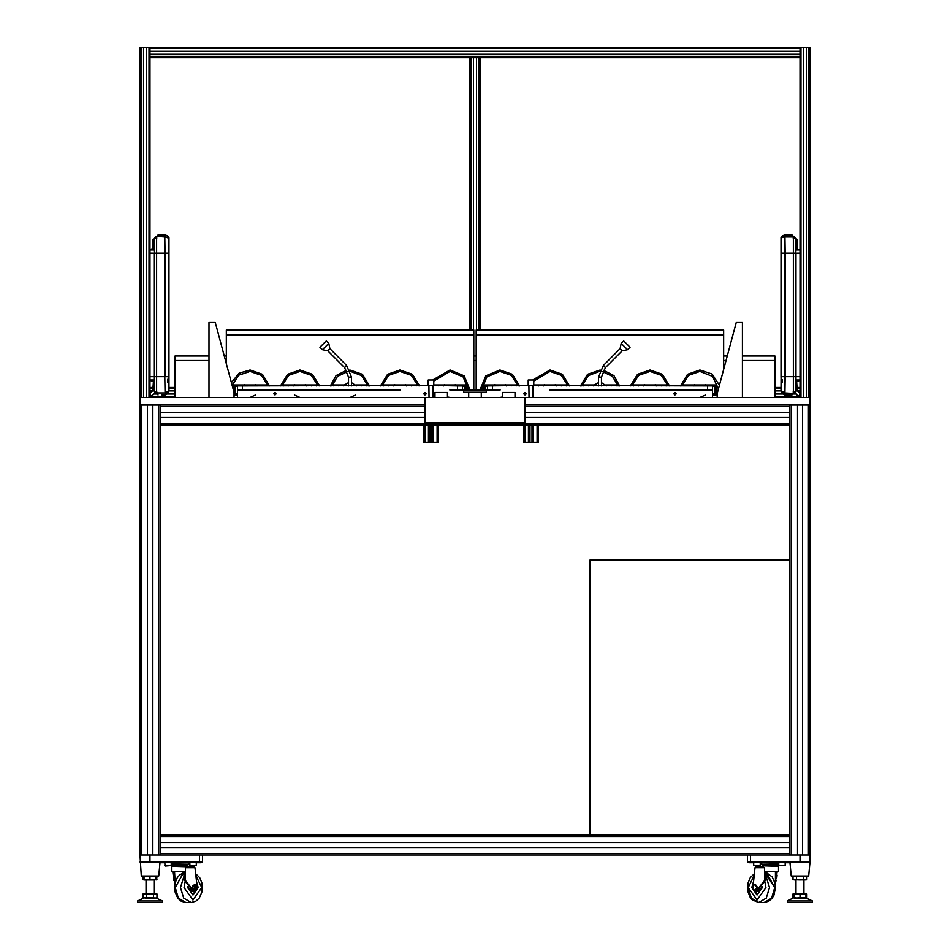<?xml version="1.0" encoding="UTF-8"?>
<svg xmlns="http://www.w3.org/2000/svg" width="950" height="950" viewBox="0 0 950 950"><rect width="100%" height="100%" fill="white"/><g stroke="black" fill="none" stroke-linecap="round" stroke-linejoin="round"><path stroke-width="1.43" d="M423.759 393.716L425.006 392.469L426.253 393.716L425.006 392.469L423.759 393.716L425.006 394.963L426.253 393.716L425.006 394.963L423.759 393.716L425.006 392.469L426.253 393.716L425.006 392.469L423.759 393.716L425.006 394.963L426.253 393.716L425.006 394.963L423.759 393.716M273.766 393.716L275.025 392.469L276.272 393.716L275.025 392.469L273.766 393.716L275.025 394.963L276.272 393.716L275.025 394.963L273.766 393.716L275.025 392.469L276.272 393.716L275.025 392.469L273.766 393.716L275.025 394.963L276.272 393.716L275.025 394.963L273.766 393.716M673.728 393.716L674.975 394.963L676.234 393.716L674.975 394.963L673.728 393.716L674.975 392.469L676.234 393.716L674.975 392.469L673.728 393.716L674.975 394.963L676.234 393.716L674.975 394.963L673.728 393.716L674.975 392.469L676.234 393.716L674.975 392.469L673.728 393.716M523.747 393.716L524.994 394.963L526.241 393.716L524.994 394.963L523.747 393.716L524.994 392.469L526.241 393.716L524.994 392.469L523.747 393.716L524.994 394.963L526.241 393.716L524.994 394.963L523.747 393.716L524.994 392.469L526.241 393.716L524.994 392.469L523.747 393.716M449.872 389.963L500.128 389.963M549.86 389.963L712.476 389.963L712.476 397.468M237.524 397.468L237.524 389.963L400.14 389.963M532.997 397.468L533.021 385.463L712.476 385.961L712.476 389.963M487.504 389.963L487.504 385.961L528.972 385.463L528.996 397.468M492.504 385.961L492.504 389.963L499.866 389.963M550.121 389.963L599.854 389.963M600.127 389.963L649.847 389.963M650.121 389.963L699.841 389.963M700.114 389.963L707.477 389.963L707.477 385.961M237.524 389.963L237.524 385.961L428.984 385.463L429.008 397.468M242.523 385.961L242.523 389.963L249.886 389.963M250.159 389.963L299.879 389.963M300.152 389.963L349.873 389.963M350.146 389.963L399.879 389.963M450.134 389.963L457.496 389.963L457.496 385.961L462.496 385.961L462.496 389.963M433.01 397.468L433.034 385.463L457.496 385.961M598.488 385.961L598.488 377.174L603.321 365.512L620.136 348.697L622.262 350.811L627.546 349.754L621.193 343.413L623.699 340.907L630.052 347.249L627.546 349.754M598.488 377.174L601.481 377.174L605.435 367.638L622.262 350.811M620.136 348.697L621.193 343.413M348.519 385.961L348.519 377.174L351.512 377.174L346.679 365.512L329.864 348.697L328.807 343.413L322.454 349.754L319.948 347.249L326.301 340.907L328.807 343.413M348.519 377.174L344.565 367.638L327.738 350.811L322.454 349.754M327.738 350.811L329.864 348.697M789.961 855L789.961 847.507L160.039 847.507L160.039 404.961M160.039 405.056L140.03 405.056L140.03 855L141.538 855L141.538 405.056M158.531 405.056L158.531 855L152.534 855L152.534 404.961M141.538 855L147.535 855L147.535 404.961M750.476 862.006L750.476 855L747.472 855L747.472 862.006L809.97 862.006L809.97 405.056L789.961 405.056M809.97 855L802.465 855L802.465 404.961M791.469 405.056L791.469 855L797.466 855L797.466 404.961M789.961 847.507L789.961 836.511L160.039 836.511M789.961 836.511L789.961 424.959L160.039 424.959M789.961 424.959L789.961 406.457L524.994 406.457M789.961 404.961L789.961 406.457M789.961 417.466L524.994 417.466M425.006 417.466L160.039 417.466M789.961 412.466L524.994 412.466M425.006 412.466L160.039 412.466M799.971 862.006L799.971 855L199.524 855L202.528 855L202.528 862.006L199.524 862.006L199.524 855L147.535 855M160.039 855L160.039 847.507M789.961 842.508L160.039 842.508M789.961 835.002L160.039 835.002M425.006 404.961L140.03 404.961L140.03 397.468L809.97 397.468L809.97 404.961L524.994 404.961M742.472 397.468L742.472 322.466L736.226 322.466L717.476 392.469L717.476 397.468M209.024 397.468L209.024 322.466L215.27 322.466L234.021 392.469L234.021 397.468M150.029 397.468L150.029 47.5L140.03 47.5L140.03 397.468M149.031 47.5L149.031 397.468L146.537 397.468L146.537 47.5M141.039 47.5L141.039 397.468L143.533 397.468L143.533 47.5M809.97 397.468L809.97 47.5L799.971 47.5L799.971 51.003L150.029 51.003M808.961 47.5L808.961 397.468L806.467 397.468L806.467 47.5M800.969 47.5L800.969 397.468L803.462 397.468L803.462 47.5M799.971 397.468L799.971 57.499L150.029 57.499M799.971 57.499L799.971 51.003M799.971 53.996L150.029 53.996M799.971 47.5L150.029 47.5M796.444 393.965L792.894 393.965M782.634 393.965L774.962 393.965M175.037 393.965L167.366 393.965M157.106 393.965L153.556 393.965M799.971 390.961L797.549 390.961M781.565 392.136L780.971 390.961L774.962 390.961M175.037 390.961L169.029 390.961L169.029 237.833M152.451 390.961L150.029 390.961M799.971 387.469L797.086 387.469M780.971 387.469L774.962 387.469M175.037 387.469L169.029 387.469M152.914 387.469L150.029 387.469M470.001 329.971L470.001 57.499M473.504 329.971L473.504 57.499M476.496 329.971L476.496 57.499M479.999 329.971L479.999 57.499M778.383 864.251L762.209 864.251L760.297 862.754M806.894 879.759L805.161 879.997L806.894 879.759L806.894 876.256L793.962 876.007M789.961 862.006L791.196 876.007L808.735 876.007L809.97 862.006M793.381 876.161L794.77 876.007M805.161 876.007L805.968 876.007M799.971 855L802.465 855M796.504 879.759L799.971 879.997L793.036 879.759L796.504 879.759L796.504 876.256M806.55 879.842L799.971 879.997L803.427 879.759L803.427 876.256M794.77 879.997L793.036 879.759L793.036 876.256M803.427 879.759L805.161 879.997M749.408 862.754L749.277 862.006L749.408 862.754L753.718 862.754M760.214 862.754L778.715 862.754M785.222 862.754L790.032 862.754M793.036 897.75L793.036 893.998L806.894 893.998L806.894 897.75L805.968 897.999L812.464 901.004L812.464 902.5L787.467 902.5L787.467 901.004L793.381 897.833M803.961 879.997L803.961 893.998M795.969 879.997L795.969 893.998M799.971 893.998L799.971 897.75L796.967 897.999L793.962 897.75L793.962 893.998M805.968 893.998L805.968 897.75L799.971 897.75M812.464 901.004L787.467 901.004M805.968 897.999L793.962 897.999M778.715 864.334L761.401 864.334L762.779 865.509L778.216 865.355L763.064 865.759M778.715 864.251L764.038 864.251M757.067 887.502L754.941 884.498L753.172 885.839L752.816 887.502L753.172 889.164L754.941 890.506L757.067 887.502M755.297 890.459L757.768 887.502L755.297 884.545M775.449 871.649L775.449 880.555L776.53 871.649M752.851 888.084L755.096 891.421L755.986 891.349L764.489 880.555L765.854 871.649L778.572 871.649L778.572 866.258L762.565 865.759L778.062 865.759M764.489 880.555L764.489 867.754L762.411 866.756L755.808 866.756L762.066 866.756L762.565 865.759M753.172 885.839L754.989 867.754L755.808 866.756L763.064 866.756M777.254 871.649L775.046 883.393L776.15 880.555M755.808 891.421L756.699 891.349L765.189 880.555L766.579 871.649M775.449 880.555L774.796 882.348M753.196 883.844L752.471 887.502L757.411 894.496L762.363 887.502L762.316 886.457L757.067 894.995L751.759 887.502L753.386 882.087M758.896 890.031L756.319 891.456M760 889.117L757.067 891.468M760.214 865.604L753.718 865.604L760.214 865.604L760.214 862.006M785.222 865.604L778.715 865.604L785.222 865.604L785.222 862.006M806.894 897.75L805.968 897.94L806.894 897.75M776.708 878.406L777.159 875.104M764.489 867.754L754.989 867.754L754.324 873.715L750.239 877.658L747.971 883.168L747.971 891.836L750.239 897.346L752.483 899.971L758.824 902.5L751.331 898.106L748.22 887.502L754.098 875.722M196.282 862.754L200.592 862.754L200.723 862.006M150.029 879.759L153.033 879.997L147.036 879.997L150.029 879.759L150.029 876.256L143.45 876.161M160.039 862.006L158.804 876.007L141.265 876.007L140.03 855M156.619 879.842L156.964 876.256L150.029 876.256M140.03 862.006L199.524 862.006M144.032 879.759L147.036 879.997L144.032 879.997L144.032 876.256M156.037 879.759L153.033 879.997L156.037 879.759L156.037 876.256M159.968 862.754L164.777 862.754M171.285 862.754L189.786 862.754M179.704 864.251L171.285 864.191M162.533 901.004L156.037 897.999L146.573 897.75L143.106 897.75L144.032 897.999L137.536 901.004L137.536 902.5L162.533 902.5L162.533 901.004L137.536 901.004M143.106 897.75L143.106 893.998L156.964 893.998L156.964 897.75L156.037 897.999M143.45 897.833L144.032 897.999M155.23 897.999L144.839 897.999M153.496 893.998L153.496 897.75M146.573 893.998L146.573 897.75M185.963 864.251L171.285 864.251M196.638 888.927L194.987 887.502L196.519 886.006M197.648 886.35L195.914 884.735L194.216 886.113L194.216 888.891L192.66 888.891L192.66 886.113L194.358 884.735L195.914 884.735M195.902 887.502L196.959 886.006L198.027 887.502L197.184 888.689L196.341 887.502L197.184 886.314L198.027 887.502L196.959 888.998L195.902 887.502M196.543 888.879L195.059 887.502L196.543 886.124M194.192 891.421L193.301 891.349L184.811 880.555L183.421 871.649M186.936 866.756L171.428 866.258L171.428 871.649L184.146 871.649L185.511 880.555L194.014 891.349L196.721 889.687M173.85 880.555L172.746 871.649L174.954 883.393L174.527 887.502L175.002 883.168L177.282 877.658L179.526 875.033L183.409 872.848M195.011 867.754L185.511 867.754L187.589 866.756L194.192 866.756L195.011 867.754L196.994 885.543M194.216 888.891L195.914 890.269L194.358 890.269L192.66 888.891M175.204 882.348L174.551 871.649M173.47 871.649L174.551 880.555M194.216 886.113L192.66 886.113M195.914 890.269L197.612 888.891M191.104 890.031L193.681 891.456M190 889.117L192.933 891.468M197.446 888.844L192.589 894.496L187.637 887.502L187.684 886.457L192.933 894.995L198.241 887.502L196.614 882.087M197.398 885.911L196.804 883.844M164.777 865.604L171.285 865.604L165.015 866.008L164.777 862.006M171.285 865.604L171.285 862.006M189.786 865.604L196.282 865.604L190.012 866.008L189.786 862.006M196.282 865.604L196.282 862.006M144.032 879.997L143.106 879.759L143.106 876.256M144.032 879.949L143.106 879.759L144.032 879.949M797.204 249.981L799.045 249.981L797.204 249.981M799.045 249.981L796.587 249.981M795.114 391.507L797.169 390.236L796.587 379.964M796.492 380.059L799.045 379.964M783.774 392.659L783.857 394.108L783.774 393.015L782.42 393.656M781.672 380.416L781.672 381.52M795.72 238.224L793.511 238.224M793.725 392.184L795.091 392.267M795.815 238.426L793.191 238.438L795.898 238.438L793.191 238.438L793.191 236.479L792.062 235.101M788.072 234.982L791.896 234.982L784.462 234.982L780.971 237.797M784.522 392.017L784.522 394.381M794.117 391.507L793.191 391.507L793.191 393.466L784.522 392.968L784.522 394.963L791.896 394.963L795.138 392.255M796.492 249.874L796.896 248.983L799.14 249.375L796.492 249.375M781.565 391.958L784.914 391.958L784.914 253.223L793.416 253.234L784.914 253.223L784.914 236.871L780.971 237.963L780.971 253.234L785.222 253.234L785.222 376.711L793.416 376.711L780.971 376.711L781.565 391.958L780.983 379.762L782.408 379.774L782.408 382.161M799.116 397.468L794.948 392.457M799.971 393.383L796.991 390.402M795.815 391.519L793.191 391.507M784.914 236.942L785.222 253.223L796.017 253.234L796.017 376.711L799.971 376.711L793.416 376.711L795.72 376.711L795.72 253.223L793.416 253.223L799.971 253.234L781.565 253.223L780.971 390.961M799.971 249.981L796.017 249.981L795.72 253.223L795.72 238.438M793.416 238.438L793.416 376.711L796.017 376.711L796.017 379.964L799.971 379.964M781.565 379.762L781.565 376.711L793.416 376.711L785.222 376.711L784.914 391.958M780.971 237.963L780.971 253.223L781.565 238.094M795.72 376.711L793.416 376.711L793.416 391.507L795.72 391.507L795.72 376.711M781.043 382.019L781.874 382.019M782.408 379.762L782.408 382.517L781.565 382.517M784.522 391.958L784.522 392.968M796.017 379.964L795.708 391.507L793.369 391.507M782.705 394.072L782.123 393.217L784.474 394.963L788.072 394.963L784.522 394.808M792.169 235.184L792.739 235.766M792.834 235.885L795.138 237.678M795.708 249.981L796.349 249.981L795.898 238.438L795.708 249.981M794.117 238.438L795.114 238.438M784.914 236.871L784.522 234.982L785.222 236.918M784.462 234.982L782.111 236.158M781.66 236.799L781.553 237.749M781.043 237.346L780.971 239.234M796.349 379.964L796.349 391.056L795.708 391.507M791.991 394.891L788.072 394.963M796.967 248.983L797.169 239.709L796.349 238.889M784.522 234.982L787.918 234.982M793.191 393.478L792.858 394.024L793.191 393.478M797.133 389.358L797.121 388.728M798.736 380.962L796.896 380.962M154.886 238.438L152.831 239.709L153.033 248.983L151.264 248.983L153.104 248.983L153.508 249.874L150.955 249.981L153.413 249.981M153.508 249.874L150.955 249.981M150.955 379.964L153.413 379.964M165.68 392.113L165.858 394.309L166.226 392.694M166.143 394.108L166.226 392.742M167.782 379.869L167.96 382.066L168.364 380.736M156.275 237.761L154.909 237.678M154.28 391.709L156.489 391.709M168.245 381.853L168.352 380.76M150.029 379.964L153.983 379.964L153.983 376.711L165.086 376.711L165.086 253.234L156.584 253.234L156.584 376.711L153.983 376.711L164.777 376.711L164.777 253.234L169.029 253.223L168.447 237.749L169.029 253.234L169.029 237.963M168.435 391.958L169.017 376.711L164.777 376.711L165.086 391.958L168.435 391.958L168.435 382.517L167.592 382.517L168.435 376.711L156.584 376.711L164.777 376.711L165.086 391.958M168.958 237.346L165.549 234.994L158.104 234.982L156.809 236.479L156.809 238.438L155.883 238.426M169.029 253.234L169.029 376.711L168.435 253.223L165.086 253.223L164.777 236.93L164.777 253.223L156.584 253.234L165.086 253.234L154.28 253.234L156.584 253.234L154.28 253.234L154.28 376.711L156.584 376.711L156.584 391.709L154.185 391.709L156.809 391.507L154.874 391.519M165.478 394.416L165.478 392.017M150.86 249.874L151.264 248.983M150.029 393.383L153.009 390.402M150.029 394.499L151.525 395.996L155.052 392.457M153.508 380.059L152.831 390.236L154.292 391.507L154.292 379.964L154.28 391.507M150.86 380.059L153.508 380.57M167.592 382.161L167.58 379.762M154.185 238.426L156.809 238.438M151.525 395.996L150.884 397.468M153.983 379.964L154.28 376.711L150.029 376.711L153.983 376.711L153.983 253.223L156.584 253.223L156.584 238.438L154.28 238.438L154.28 253.234L150.029 253.234L154.28 253.223L153.983 249.981L150.029 249.981M168.435 238.094L165.086 236.942M153.651 238.889L153.651 249.981L154.292 249.981L154.292 238.438L156.631 238.438M168.518 391.958L167.592 393.644L168.518 391.958M168.114 392.754L165.478 394.963L165.478 391.958M156.584 391.507L158.056 394.927M168.435 379.762L168.435 382.517M168.34 236.776L168.447 237.749M164.777 236.93L165.49 234.982L165.086 236.871M164.777 236.977L156.809 236.479L154.494 237.761M161.928 394.963L165.478 394.963M157.807 394.737L157.154 394.036M155.883 391.507L154.886 391.507M165.526 234.982L167.889 236.158M154.838 392.255L156.809 393.466M152.867 389.358L152.831 390.236M153.651 391.056L153.651 379.964M168.126 382.019L168.958 382.019M151.264 380.962L153.116 380.962L150.86 380.57M167.877 393.217L166.226 393.68M155.147 237.654L155.931 237.69M502.503 397.468L502.503 392.469L514.995 392.469L514.995 397.468M435.005 397.468L435.005 392.469L447.497 392.469L447.497 397.468M475 390.961L486.246 390.961L486.246 392.469L463.754 392.469L463.754 390.961L475 390.961M524.994 397.468L524.994 422.465L425.006 422.465L425.006 397.468M589.986 835.002L589.986 560.037L789.961 560.037M693.631 385.961L694.676 384.655L693.631 385.961L694.391 384.964L683.727 384.964L683.727 385.961L683.727 384.964L688.726 384.964L688.726 385.961M706.325 385.961L705.28 384.655L706.325 385.961L705.565 384.964L694.391 384.964M714.946 386.211L714.982 393.716L714.946 386.211L712.476 386.211M714.946 393.716L712.476 393.716M718.438 388.859L712.595 376.438L699.972 371.462L688.596 375.381L681.91 385.961M680.378 385.961L687.527 374.312L699.972 369.966L712.108 374.062L719.411 385.249M699.972 397.468L705.565 394.963M716.882 397.468L717.476 395.96M711.229 385.961L711.229 384.964L716.229 384.964L716.229 394.963L712.476 394.963L716.229 394.963L716.229 384.964L705.565 384.964M443.662 385.961L444.695 384.655L443.662 385.961L444.41 384.964L433.758 384.964L438.758 384.964L438.758 385.961M456.344 385.961L455.311 384.655L456.344 385.961L455.596 384.964L444.41 384.964M243.675 385.961L244.72 384.655L243.675 385.961L244.435 384.964L233.771 384.964L233.771 391.531L233.771 384.964L238.771 384.964L238.771 385.961M256.369 385.961L255.324 384.655L256.369 385.961L255.609 384.964L244.435 384.964M293.681 385.961L294.714 384.655L293.681 385.961L294.429 384.964L283.765 384.964L283.765 385.961L283.765 384.964L288.764 384.964L288.764 385.961M306.363 385.961L305.318 384.655L306.363 385.961L305.603 384.964L294.429 384.964M343.674 385.961L344.707 384.655L343.674 385.961L344.423 384.964L333.771 384.964L333.771 385.961L333.771 384.964L338.77 384.964L338.77 385.961M356.357 385.961L351.512 382.613M393.668 385.961L394.701 384.655L393.668 385.961L394.416 384.964L383.764 384.964L383.764 385.961L383.764 384.964L388.764 384.964L388.764 385.961M406.351 385.961L405.306 384.655L406.351 385.961L405.603 384.964L394.416 384.964M209.024 355.965L175.037 355.965L175.037 397.468M742.472 355.965L774.962 355.965L774.962 397.468M543.649 385.961L544.694 384.655L543.649 385.961L544.398 384.964L533.746 384.964L538.745 384.964L538.745 385.961M556.332 385.961L555.299 384.655L556.332 385.961L555.584 384.964L544.398 384.964M493.656 385.961L494.689 384.655L493.656 385.961L494.404 384.964L483.752 384.964L483.752 389.963L483.752 384.964L488.751 384.964L488.751 385.961M506.338 385.961L505.305 384.655L506.338 385.961L505.59 384.964L494.404 384.964M593.643 385.961L594.688 384.655L593.643 385.961L594.391 384.964L583.739 384.964L583.739 385.961L583.739 384.964L588.739 384.964L588.739 385.961M606.326 385.961L601.481 382.613M643.637 385.961L644.682 384.655L643.637 385.961L644.397 384.964L633.733 384.964L633.733 385.961L633.733 384.964L638.732 384.964L638.732 385.961M656.319 385.961L655.286 384.655L656.319 385.961L655.571 384.964L644.397 384.964M727.249 355.965L723.722 355.965M476.247 355.965L473.753 355.965M226.278 355.965L224.248 355.965M661.236 385.961L661.236 384.964L666.235 384.964L655.571 384.964M666.235 385.961L666.235 384.964L666.235 385.961M611.23 385.961L611.23 384.964L616.229 384.964L605.577 384.964M616.229 385.961L616.229 384.964L616.229 385.961M561.236 385.961L561.236 384.964L566.236 384.964L555.584 384.964M566.236 385.961L566.236 384.964L566.236 385.961M511.242 385.961L511.242 384.964L516.242 384.964L505.59 384.964M516.242 385.961L516.242 384.964L516.242 385.961M533.746 385.463L528.247 385.463L528.247 379.964L533.746 379.964L533.746 385.463M484.999 389.963L484.999 386.211L485.034 389.963M485.034 386.211L487.504 386.211M668.04 385.961L661.366 375.381L649.978 371.462L638.602 375.381L631.916 385.961M630.384 385.961L637.533 374.312L649.978 369.966L662.435 374.312L669.572 385.961M618.046 385.961L612.536 376.378L602.668 371.664M599.509 371.474L588.383 375.559L581.923 385.961M580.391 385.961L587.539 374.312L600.151 369.966M603.393 370.262L613.89 375.594L619.578 385.961M598.488 382.613L594.391 384.964M568.053 385.961L561.379 375.381L549.991 371.462L533.746 381.116M532.677 379.964L549.991 369.966L562.436 374.312L569.584 385.961M518.059 385.961L511.385 375.381L499.997 371.462L486.923 376.889L481.496 389.963M479.999 389.963L485.854 375.82L499.997 369.966L512.442 374.312L519.591 385.961M499.997 397.468L502.503 397.029M468.504 389.963L463.077 376.889L450.003 371.462L433.758 381.116M432.689 379.964L450.003 369.966L464.146 375.82L470.001 389.963M447.497 397.029L450.003 397.468M433.758 385.463L428.26 385.463L428.26 379.964L433.758 379.964L433.758 385.463M461.249 385.961L461.249 384.964L466.248 384.964L466.248 389.963L466.248 384.964L455.596 384.964M418.071 385.961L411.397 375.381L400.009 371.462L388.621 375.381L381.947 385.961M380.416 385.961L387.564 374.312L400.009 369.966L412.454 374.312L419.603 385.961M411.255 385.961L411.255 384.964L416.254 384.964L416.254 385.961L416.254 384.964L405.603 384.964M368.077 385.961L361.617 375.559L350.491 371.474M347.332 371.664L337.464 376.378L331.954 385.961M330.422 385.961L336.11 375.594L346.608 370.262M349.849 369.966L362.461 374.312L369.609 385.961M350.016 397.468L355.609 394.963M348.519 382.613L344.423 384.964M361.261 385.961L361.261 384.964L366.261 384.964L366.261 385.961L366.261 384.964L355.609 384.964M318.084 385.961L311.398 375.381L300.022 371.462L288.634 375.381L281.96 385.961M280.428 385.961L287.565 374.312L300.022 369.966L312.467 374.312L319.616 385.961M294.429 394.963L300.022 397.468M311.267 385.961L311.267 384.964L316.267 384.964L316.267 385.961L316.267 384.964L305.603 384.964M268.09 385.961L261.404 375.381L250.028 371.462L238.913 375.167L232.121 385.332M231.408 382.672L239.044 373.243L250.028 369.966L262.473 374.312L269.622 385.961M250.028 397.468L255.609 394.963M234.021 394.963L237.524 394.963L234.021 394.963M261.274 385.961L261.274 384.964L266.273 384.964L266.273 385.961L266.273 384.964L255.609 384.964M235.054 393.716L235.018 386.211L235.054 393.716L237.524 393.716M235.054 386.211L237.524 386.211M465.001 389.963L465.001 386.211L462.496 386.211M464.966 389.963L464.966 386.211M723.722 369.146L723.722 329.971L476.247 329.971L476.247 389.963M473.753 389.963L473.753 329.971L226.278 329.971L226.278 363.541M523.747 424.959L523.747 442.213L524.851 442.213L524.851 424.959M537.13 424.959L537.13 442.213L528.497 442.213L528.497 424.959M528.497 442.213L524.851 442.213M533.496 442.213L533.496 424.959M531.988 442.213L531.988 424.959M529.993 442.213L529.993 424.959M538.246 424.959L538.246 442.213L537.13 442.213M532.867 442.213L532.867 439.707M532.617 442.213L532.617 439.707M532.926 437.214L532.926 439.707L532.558 437.214M533.449 424.959L533.413 437.214L532.071 437.214L532.071 434.708L533.496 434.708M531.988 434.708L532.048 424.959M532.249 427.714L532.249 428.961L533.247 428.961L533.247 427.714L532.249 427.714M423.759 424.959L423.759 442.213L424.864 442.213L424.864 424.959M437.142 424.959L437.142 442.213L428.509 442.213L428.509 424.959M428.509 442.213L424.864 442.213M433.509 442.213L433.509 424.959M432.001 442.213L432.001 424.959M430.006 442.213L430.006 424.959M438.259 424.959L438.259 442.213L437.142 442.213M432.879 442.213L432.879 439.707M432.63 442.213L432.63 439.707M432.939 437.214L432.939 439.707L432.571 437.214M433.449 424.959L433.426 437.214L432.084 437.214L432.084 434.708L433.509 434.708M432.001 434.708L432.06 424.959M432.25 427.714L432.25 428.961L433.259 428.961L433.259 427.714L432.25 427.714M603.321 365.512L605.435 367.638M344.565 367.638L346.679 365.512M808.462 855L808.462 405.056M789.961 423.463L160.039 423.463M425.006 406.457L160.039 406.457M789.961 853.504L160.039 853.504M799.971 56.501L150.029 56.501M799.971 48.498L150.029 48.498M798.831 396.459L774.962 396.459M175.037 396.459L151.169 396.459M799.971 388.467L797.288 388.467M780.971 388.467L774.962 388.467M175.037 388.467L169.029 388.467M152.713 388.467L150.029 388.467M470.998 329.971L470.998 57.499M479.002 329.971L479.002 57.499M750.096 862.754L750.001 862.006M768.217 862.754L768.123 862.006M771.566 862.754L771.661 862.006M778.715 863.966L762.209 864.251M755.986 891.349L756.699 891.349M766.591 872.908L774.737 887.502L771.626 898.106L764.133 902.5L768.823 901.182L772.207 898.082L773.965 895.019L775.473 887.502L775.046 883.393M766.187 876.696L769.441 887.502L766.329 898.106L758.824 902.5L764.133 902.5M764.845 881.576L765.902 887.502L757.067 899.994L748.22 887.502M766.436 875.021L774.737 887.502M187.791 864.251L171.285 863.966M199.904 862.754L199.999 862.006M150.029 862.006L150.029 855M178.434 862.754L178.339 862.006M181.783 862.754L181.877 862.006M171.285 864.334L188.599 864.334L187.578 865.355L172.14 865.509L171.285 864.856M185.511 867.754L185.511 880.555M193.301 891.349L194.014 891.349M183.813 876.696L180.559 887.502L183.671 898.106L191.176 902.5L195.854 901.182L199.239 898.082L202.029 891.848L202.029 883.168L199.761 877.658L195.676 873.715M185.155 881.576L184.098 887.502L192.933 899.994L201.78 887.502L195.902 875.722M183.409 872.908L175.263 887.502L178.374 898.106L185.868 902.5L191.176 902.5M784.32 392.113L783.857 394.108M782.218 379.869L781.755 381.853M795.72 238.046L793.511 238.046M798.475 395.996L799.971 394.499M780.971 253.234L780.971 376.711L780.971 253.234M793.191 236.977L785.222 236.977M781.731 381.769L780.983 381.769M796.492 380.57L799.14 380.57M154.28 391.887L156.489 391.887M156.809 392.968L165.478 392.968M169.017 381.769L168.269 381.769M153.508 249.375L150.86 249.375M774.962 360.466L742.472 360.466M726.049 360.466L723.722 360.466M476.247 360.466L473.753 360.466M226.278 360.466L225.447 360.466M209.024 360.466L175.037 360.466M723.722 334.97L476.247 334.97M473.753 334.97L226.278 334.97M601.481 385.961L601.481 377.174M351.512 385.961L351.512 377.174M755.642 884.498L754.941 884.498M756.153 891.468L755.44 891.468M755.642 890.506L754.941 890.506M752.804 887.502L753.172 889.164M777.86 865.509L778.715 864.856M756.711 891.504L757.411 891.504M766.591 872.848L772.207 876.921L774.986 883.156L775.473 887.502M753.718 865.604L753.718 862.006M778.715 865.604L778.715 862.006M758.824 902.5L752.483 899.971M752.246 899.757L751.723 899.222M750.31 897.441L749.312 895.696M188.492 863.966L189.703 862.754M154.031 879.997L154.031 893.998M146.039 879.997L146.039 893.998M196.959 886.006L196.116 886.006M171.428 866.258L171.938 865.759L171.428 866.258M187.934 866.258L187.435 865.759L187.934 866.258M193.848 891.468L194.56 891.468M196.959 888.998L196.116 888.998M192.589 891.504L193.289 891.504M185.868 902.5L181.177 901.182L177.792 898.082L175.014 891.848L174.527 887.502M156.964 879.759L156.037 879.997M780.971 242.036L780.971 244.827M481.246 392.469L481.246 397.468M468.754 392.469L468.754 397.468"/></g></svg>
